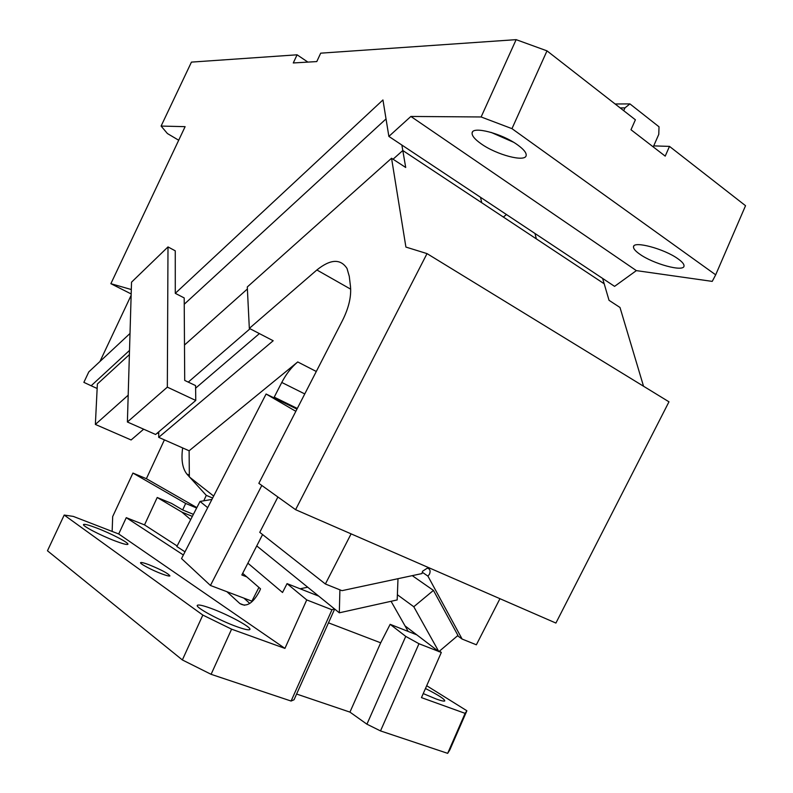 <?xml version="1.0" encoding="UTF-8"?>
<svg xmlns="http://www.w3.org/2000/svg" width="793" height="793" viewBox="0 0 793 793"><rect width="100%" height="100%" fill="white"/><g stroke="black" fill="none" stroke-linecap="round" stroke-linejoin="round"><path stroke-width="1.19" d="M439.53 651.093L441.314 652.451L421.46 697.622L465.104 713.353L466.879 710.766L449.809 749.92L447.668 753.35L465.104 713.353M426.693 685.717L466.879 710.766M425.464 688.512C438.509 695.114 444.932 699.267 444.744 700.962C443.971 701.418 441.146 700.774 436.269 699.029L423.234 693.588M296.602 694.044L349.941 712.114L366.921 724.187L380.511 730.918L447.668 753.35M334.656 609.044L294.044 699.753L291.09 701.042L211.097 674.318L231.596 629.166L284.935 648.396L306.742 599.924L331.97 609.767L291.09 701.042M231.596 629.166L202.83 615.071L64.203 515.053L47.461 550.778L182.36 659.945L211.097 674.318M177.136 545.971L144.524 524.897L126.265 517.66L118.702 533.967L73.313 516.412L64.203 515.053M144.524 524.897L157.212 497.489L171.476 503.367L182.668 509.949L193.383 514.35M441.314 652.451L438.995 651.549M438.42 651.321L418.972 643.728L380.511 730.918M366.921 724.187L405.738 636.392L418.972 643.728M349.941 712.114L380.69 642.816L390.156 624.329L408.187 631.446L391.068 601.302M405.738 636.392L390.156 624.329M328.48 622.832L380.69 642.816M334.378 608.816L331.97 609.767M182.36 659.945L202.83 615.071M148.777 564.656C161.405 569.81 168.453 573.567 169.93 575.926C169.276 576.323 166.619 575.668 161.97 573.944C152.206 570.345 139.112 563.367 140.639 562.614C141.303 562.217 143.91 562.861 148.45 564.537L148.777 564.656M284.935 648.396L118.702 533.967M115.064 540.925C100.404 535.404 81.52 525.511 83.582 524.48C84.633 523.925 88.915 525.075 96.439 527.92L96.746 528.039C111.228 533.54 129.755 543.225 127.832 544.335C126.85 544.91 122.598 543.77 115.064 540.925M236.958 626.728C219.334 620.483 194.206 606.754 197.467 605.257C198.676 604.524 203.008 605.495 210.442 608.172L210.789 608.3C228.136 614.525 252.769 627.917 249.745 629.583C248.596 630.306 244.333 629.355 236.958 626.728M242.668 573.329L260.52 588.822L259.569 591.102C252.997 603.384 246.425 607.527 239.843 603.542L226.927 591.707M183.361 554.991L126.265 517.66M247.882 563.179L282.526 592.49L287.066 583.628L306.742 599.924M207.687 507.669L200.024 501.444L179.981 540.43L176.839 546.546L184.987 551.829M157.212 497.489L181.865 512.09L190.687 519.613M181.865 512.09L192.342 516.382M112.14 531.429L112.685 516.57L132.937 473.064L185.671 503.446L182.668 509.949M416.811 634.856L408.187 631.446M307.714 587.207L300.151 588.793L318.717 596.118M300.151 588.793L287.066 583.628M249.805 603.443L243.947 598.16M200.024 501.444L211.909 499.441M203.781 500.809L206.279 495.357L212.633 498.044M196.654 508.006L185.671 503.446M164.409 439.867L146.378 478.694L196.852 507.609M146.378 478.694L132.937 473.064M206.279 495.357L189.805 477.297M189.349 476.791L186.89 474.075C182.43 468.376 181.022 459.662 182.658 447.926M307.892 62.102L297.088 54.806L191.44 62.112L161.098 126.067L185.116 126.662L110.871 283.686L131.311 289.534M178.703 140.242L167.412 133.541L161.098 126.067M167.997 246.92L167.333 387.143L195.772 400.455L155.626 434.485L127.395 421.995L131.529 282.179L167.997 246.92L175.263 250.826L175.283 293.331L382.95 99.948L388.867 136.406L410.883 116.452L481.123 116.968L511.971 128.654L547.001 50.861L635.391 119.793L630.99 129.745L665.208 156.132L669.49 146.388L653.71 145.892L658.775 134.364L659.023 126.801L629.929 103.903L615.12 103.982M297.088 54.806L293.271 62.964L316.784 61.576L320.699 53.171L516.134 39.65L481.123 116.968M511.971 128.654L715.683 274.824L712.233 281.386L636.353 270.621L614.575 286.362L388.867 136.406M99.958 361.489L131.142 295.303M131.182 293.955L110.871 283.686M669.49 146.388L745.539 205.704L715.683 274.824M516.134 39.65L547.001 50.861M636.353 270.621L410.883 116.452M517.413 144.772C501.8 133.412 472.459 125.869 472.122 132.877C471.766 135.653 474.729 139.261 481.024 143.721C496.388 154.823 525.531 162.575 526.165 155.458C526.532 152.831 523.717 149.342 517.72 144.99L517.413 144.772M639.654 254.097C635.371 251.074 633.32 248.645 633.508 246.811C633.26 240.566 664.247 248.774 677.965 258.805L678.223 258.984C682.277 261.908 684.21 264.247 684.022 266.002C683.933 272.326 653.095 263.891 639.654 254.097M503.357 217.044L506.469 214.536M195.772 400.455L195.574 385.586L184.71 380.422L184.194 297.93L175.283 293.331M129.517 350.417L91.145 385.765L83.87 382.355L88.806 371.887L130.012 333.456M97.152 388.481L91.145 385.765M386.032 118.92L184.234 304.244M129.388 354.61L97.37 384.01L95.368 424.433L131.113 439.966L143.662 429.191M167.333 387.143L127.395 421.995M653.254 146.913L653.71 145.892M513.378 142.165L491.075 132.381M602.621 278.422L604.187 283.775L536.355 238.881L534.978 233.479M95.368 424.433L128.188 395.192M184.491 345.024L247.386 288.989L184.491 345.024M643.529 386.221L619.997 307.476L609.034 300.319L604.187 283.775L402.804 150.511L393.041 159.215L402.804 150.511L401.863 145.04M427.021 253.611L668.975 401.813L555.903 623.06L295.591 509.681L427.021 253.611L405.907 247.069L391.554 158.243L405.709 167.482L402.804 150.511L481.728 202.74L480.528 197.298M158.739 433.662L157.341 433.037M623.714 110.683L624.943 107.898L620.146 107.907M624.943 107.898L629.929 103.903M499.957 598.685L476.365 644.798L462.111 639.059L427.933 576.124L429.489 574.172C430.738 570.881 430.014 568.878 427.338 568.135L422.619 571.198L421.975 573.567L341.971 590.666L325.388 583.995L259.757 532.341L277.897 497.003M297.306 408.454L274.219 397.154L281.773 382.454C286.194 373.969 291.517 367.129 297.732 361.945L189.121 450.781L158.699 437.349L273.179 340.742L249.329 328.381L316.873 269.977C330.473 259.043 340.524 258.548 347.027 268.48L349.277 276.351L350.456 286.223C351.468 296.374 348.841 307.734 342.576 320.313L258.845 483.334L295.591 509.681M158.759 431.838L158.699 437.349M189.121 450.781L189.349 476.93L213.654 496.061M351.101 533.858L325.388 583.995M397.997 578.692L397.184 599.934L339.315 612.811L339.91 589.843M256.744 545.921L339.315 612.811M427.933 576.124L422.213 572.209M462.111 639.059L457.581 635.758M433.444 590.398L457.957 635.431L438.856 651.658L413.787 606.744L433.444 590.398L412.251 575.639M195.613 388.173L259.39 333.595M250.043 328.748L188.268 382.117M274.219 397.154L273.882 397.818M258.924 587.435L251.877 601.153L210.442 585.472L261.809 485.465M246.762 576.888L241.835 574.965L262.572 534.561M210.442 585.472L181.528 558.579L266.091 394.012L296.978 409.099M438.856 651.658L405.015 625.865M397.382 594.74L413.787 606.744M391.554 158.243L247.287 286.967L249.329 328.381M266.091 394.012L295.839 411.319M239.843 603.542L244.452 605.277M187.247 474.492L189.339 475.384M297.732 361.945L316.298 371.481M350.684 289.177L316.873 269.977M281.773 382.454L304.77 393.933M189.329 475.126L186.89 474.075M472.122 132.877L472.529 131.975M633.508 246.811L633.845 246.048"/></g></svg>
